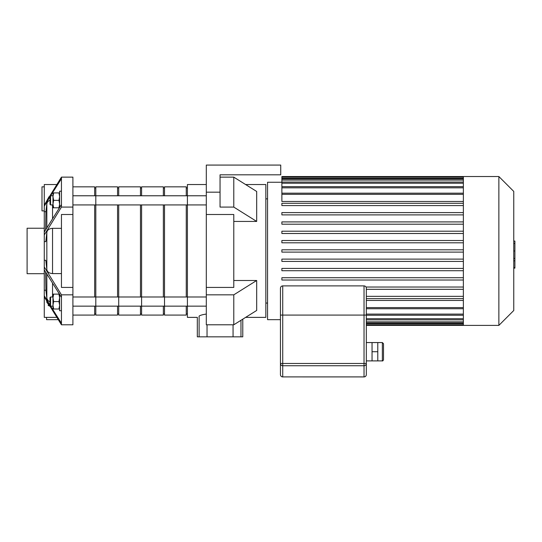 <?xml version="1.0" encoding="UTF-8"?>
<svg xmlns="http://www.w3.org/2000/svg" width="542" height="542" viewBox="0 0 542 542"><rect width="100%" height="100%" fill="white"/><g stroke="black" fill="none" stroke-linecap="round" stroke-linejoin="round"><path stroke-width="0.81" d="M44.275 186.834L41.985 186.834L41.985 210.885L44.275 210.885M48.983 196.766L46.869 200.642M56.781 184.544L44.275 184.544L44.275 205.005L61.449 177.132L61.449 178.677L50.65 195.777M61.449 177.132L72.906 177.132L72.906 324.793L61.449 324.793L44.275 296.921L44.275 295.797L49.999 305.112M72.906 324.793L61.449 324.793L61.449 323.242L50.65 306.149M45.609 272.077L45.914 290.234L46.842 298.351L48.143 300.729L49.999 301.826M45.914 290.234L44.275 290.234L44.275 295.797M61.449 297.334L44.275 269.889L44.275 266.962L61.449 294.834L61.449 323.242M72.906 207.091L61.449 207.091L44.275 234.957L44.275 260.275L45.819 260.275L46.842 269.584C47.303 271.989 49.2 273.324 52.54 273.595L61.449 273.595M44.275 260.275L44.275 266.962M72.906 294.834L61.449 294.834M72.906 214.503L61.449 214.503L61.449 287.416L72.906 287.416M61.449 228.331L52.54 228.331C49.2 228.595 47.296 229.937 46.842 232.342L45.819 241.651L44.275 241.651M44.275 234.957L44.275 232.037L61.449 204.585L61.449 207.091M46.565 317.375L46.565 319.665L58.218 319.665M46.727 301.04L46.842 302.341L50.006 306.454M48.841 305.864L48.082 305.214M44.275 296.921L44.275 317.375L56.781 317.375M49.999 196.814L44.275 206.129L44.275 205.005M44.275 269.889L44.275 290.234M44.275 206.129L44.275 232.037M49.999 200.093L47.662 201.692L46.842 203.575L45.914 211.692L45.609 229.849M45.914 211.692L44.275 211.692M61.449 178.677L61.449 204.585M44.275 228.229L27.1 228.229L27.1 273.69L44.275 273.69M59.62 309.008L58.956 309.008L59.62 305.288L58.956 301.569L59.62 297.843L58.956 294.123L59.62 294.123M53.644 294.123L52.98 297.843L52.98 294.123L58.956 294.123M53.644 301.569L52.98 305.288L52.98 297.843L53.644 301.569L58.956 301.569M53.644 309.008L52.98 309.008L52.98 305.288L53.644 309.008L58.956 309.008M50.575 306.149L50.575 296.989L49.999 297.558L49.999 305.573L50.575 306.149L52.98 306.149M59.62 294.462L59.62 310.729L61.449 310.729M59.62 192.911L58.956 192.911L59.62 196.638L58.956 200.357L59.62 204.077L58.956 207.796L59.62 207.796M53.644 207.796L52.98 204.077L52.98 207.796L58.956 207.796M53.644 200.357L52.98 196.638L52.98 204.077L53.644 200.357L58.956 200.357M53.644 192.911L52.98 192.911L52.98 196.638L53.644 192.911L58.956 192.911M49.999 200.357L49.999 196.346L50.575 195.777L50.575 204.937L49.999 204.361L49.999 200.357M59.62 207.464L59.62 191.197L61.449 191.197M220.045 192.18L220.045 174.815L280.736 174.815L280.736 165.08L206.306 165.08L206.306 192.18L220.045 192.18L220.045 207.091L233.785 207.091L256.684 221.434L233.785 221.434M206.306 214.503L206.306 287.416L233.785 287.416L233.785 214.503L206.306 214.503L206.306 192.18M220.045 174.815L220.045 177.132L233.785 177.132L256.684 191.475L256.684 221.434M233.785 280.492L256.684 280.492L256.684 310.451L233.785 324.793L233.785 294.834L256.684 280.492M233.785 324.793L206.306 324.793L206.306 287.416M206.306 294.834L233.785 294.834M245.628 317.375L265.844 317.375L265.844 184.544L245.628 184.544M233.785 207.091L233.785 177.132M206.306 314.069C202.654 314.59 200.255 315.261 199.11 316.088C196.712 317.802 196.712 317.802 199.11 316.088L199.11 336.839L197.315 336.839L197.315 317.375L187.41 317.375L187.41 184.544L206.306 184.544M233.06 324.793L233.06 336.839L240.973 336.839L240.973 320.288M199.11 336.839L207.03 336.839L207.03 324.793M233.06 336.839L207.03 336.839M242.775 319.163L242.775 336.839L240.973 336.839M72.906 204.937L187.41 204.937L187.41 195.777L206.306 195.777M463.369 186.841L463.369 325.39L498.87 325.39L498.87 176.529L463.369 176.529L463.369 186.841M498.87 176.529L513.755 191.421L513.755 310.505L498.87 325.39M366.324 300.444L463.369 300.444M281.881 182.254L267.565 182.254L267.565 319.665L280.444 319.665M463.369 242.802L281.881 242.802L463.369 242.802M463.369 201.482L281.881 201.482L281.881 176.529L463.369 176.529M463.369 296.332L366.324 296.332M463.369 298.622L366.324 298.622M463.369 287.03L366.019 287.03M463.369 289.32L366.324 289.32M463.369 277.728L281.881 277.728L281.881 280.018L463.369 280.018M463.369 268.425L281.881 268.425L281.881 270.715L463.369 270.715M463.369 259.117L281.881 259.117L281.881 261.413L463.369 261.413M463.369 252.105L281.881 252.105L281.881 249.815L463.369 249.815M463.369 205.587L281.881 205.587L281.881 203.297L463.369 203.297M463.369 214.889L281.881 214.889L281.881 212.6L463.369 212.6M463.369 224.198L281.881 224.198L281.881 221.908L463.369 221.908M463.369 233.5L281.881 233.5L281.881 231.21L463.369 231.21M463.369 240.512L281.881 240.512L281.881 242.802M513.755 241.075L514.9 241.075L514.9 260.844L513.755 260.844M514.9 258.473L513.755 258.473M514.9 260.844L514.9 267.707L513.755 267.707M514.9 267.707L514.9 268.121L513.755 268.121M383.506 359.746L383.506 343.709L382.361 342.564L382.361 360.891C382.632 361.182 383.011 360.803 383.506 359.746M366.324 360.891L377.781 360.891L377.781 342.564L382.361 342.564M372.049 360.891L372.049 342.564L377.781 342.564M372.049 351.724L377.781 351.724M366.324 342.564L372.049 342.564M280.444 363.472A2.29 2.27 0 0 0 282.734 365.742L282.734 363.472L280.444 363.472L280.444 374.63A2.29 2.29 0 0 0 282.734 376.92A2.29 2.29 0 0 1 280.444 374.63L280.444 315.085L282.734 315.085L282.734 285.885C281.345 286.02 280.58 286.786 280.444 288.175L280.444 315.085M280.444 374.63A2.29 2.27 180 0 0 282.734 376.9L282.734 365.742L364.034 365.742A2.29 2.27 -0 0 0 366.324 363.472L364.034 363.472L364.034 376.9L282.734 376.9L364.034 376.92A2.29 2.29 0 0 0 366.324 374.63A2.29 2.27 180 0 1 364.034 376.9L364.034 376.92A2.29 2.29 0 0 0 366.324 374.63L366.324 363.472L366.324 374.63M366.324 315.085L366.324 288.175C366.189 286.786 365.43 286.02 364.034 285.885L364.034 315.085L366.324 315.085L366.324 363.472M72.906 306.149L95.805 306.149L95.805 296.989L206.306 296.989M72.906 296.989L95.805 296.989L95.805 315.085L117.56 315.085L117.56 306.149M117.56 195.777L117.56 186.834L95.805 186.834L95.805 204.937L95.805 195.777L187.41 195.777M94.66 204.937L94.66 296.989M94.66 306.149L94.66 315.085L72.906 315.085M72.906 186.834L94.66 186.834L94.66 195.777M95.805 306.149L118.705 306.149L118.705 296.989L118.705 315.085L140.459 315.085L140.459 306.149M118.705 204.937L118.705 296.989M117.56 204.937L117.56 296.989M95.805 204.937L95.805 296.989M118.705 306.149L141.604 306.149L141.604 296.989L141.604 315.085L163.366 315.085L163.366 306.149M141.604 204.937L141.604 296.989M140.459 204.937L140.459 296.989M118.705 195.777L118.705 186.834L140.459 186.834L140.459 195.777M141.604 306.149L164.511 306.149L164.511 296.989L164.511 315.085L186.265 315.085L186.265 306.149M164.511 204.937L164.511 296.989M163.366 204.937L163.366 296.989M141.604 195.777L141.604 186.834L163.366 186.834L163.366 195.777M164.511 306.149L187.41 306.149L187.41 296.989M186.265 204.937L186.265 296.989M164.511 195.777L164.511 186.834L186.265 186.834L186.265 195.777M46.842 203.575L46.842 227.83M46.842 274.089L46.842 298.351M46.842 301.23L46.842 302.341M46.842 232.342L46.842 269.584M52.54 204.937L52.54 218.656M52.54 283.263L52.54 296.989M52.54 228.331L52.54 273.595M463.369 321.846L366.324 321.846M463.369 323.655L366.324 323.655M463.369 194.334L281.881 194.334M463.369 187.83L281.881 187.83M463.369 183.203L281.881 183.203M463.369 180.079L281.881 180.079M463.369 178.271L281.881 178.271M463.369 307.592L366.324 307.592M463.369 314.096L366.324 314.096M463.369 318.723L366.324 318.723M514.9 250.98L513.755 250.98M514.9 243.453L513.755 243.453M282.734 363.472L282.734 315.085L364.034 315.085L364.034 363.472L282.734 363.472M50.575 296.989L52.98 296.989M52.98 195.777L50.575 195.777M52.98 204.937L50.575 204.937M187.41 306.149L206.306 306.149M187.41 204.937L206.306 204.937M463.369 322.991L366.324 322.991M463.369 324.8L366.324 324.8M463.369 325.39L366.324 325.39M281.881 193.189L463.369 193.189M281.881 186.685L463.369 186.685M281.881 182.058L463.369 182.058M281.881 178.935L463.369 178.935M281.881 177.126L463.369 177.126M463.369 308.737L366.324 308.737M463.369 315.241L366.324 315.241M463.369 319.868L366.324 319.868M265.844 303.059L267.565 303.059M265.844 198.86L267.565 198.86M377.781 360.891L382.361 360.891M282.734 285.885L364.034 285.885M72.906 195.777L95.805 195.777M94.66 313.94L95.805 313.94M94.66 187.979L95.805 187.979M117.56 313.94L118.705 313.94M117.56 187.979L118.705 187.979M140.459 313.94L141.604 313.94M140.459 187.979L141.604 187.979M163.366 313.94L164.511 313.94M163.366 187.979L164.511 187.979M186.265 313.94L187.41 313.94M186.265 187.979L187.41 187.979"/></g></svg>

